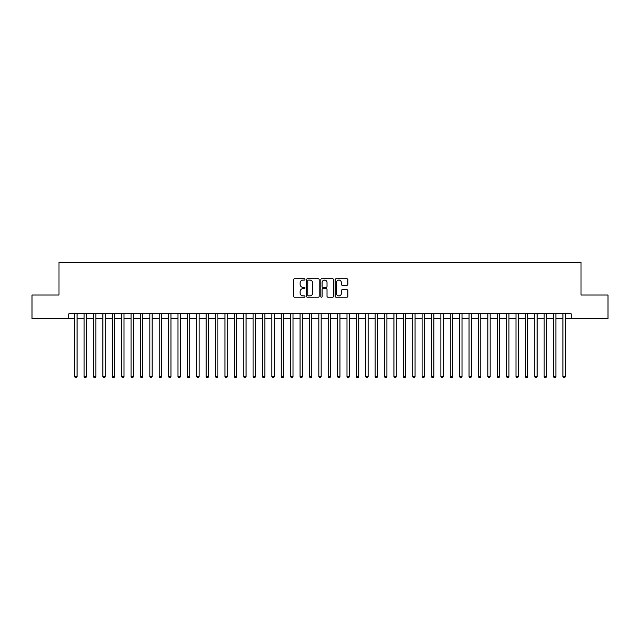 <?xml version="1.0" encoding="UTF-8"?>
<svg xmlns="http://www.w3.org/2000/svg" width="640" height="640" viewBox="0 0 640 640"><rect width="100%" height="100%" fill="white"/><g stroke="black" fill="none" stroke-linecap="round" stroke-linejoin="round"><path stroke-width="0.96" d="M304.976 279.416A0.648 0.648 0 0 0 304.336 278.768L294.544 278.768A0.92 0.92 0 0 0 293.624 279.688L293.624 296.28A0.92 0.92 0 0 0 294.544 297.2L304.336 297.2A0.648 0.648 0 0 0 304.976 296.552A0.648 0.648 0 0 0 304.336 295.912L303.064 295.912A2.952 2.952 0 0 1 300.12 292.96L300.12 291.576A2.952 2.952 0 0 1 303.064 288.632L304.336 288.632A0.648 0.648 0 0 0 304.976 287.984A0.648 0.648 0 0 0 304.336 287.336L303.064 287.336A2.952 2.952 0 0 1 300.12 284.392L300.12 283.008A2.952 2.952 0 0 1 303.064 280.056L304.336 280.056A0.648 0.648 0 0 0 304.976 279.416M346.936 285.264A0.92 0.92 0 0 0 347.856 284.344L347.856 279.688A0.92 0.92 0 0 0 346.936 278.768L336.056 278.768A0.92 0.92 0 0 0 335.136 279.688L335.136 296.28A0.92 0.92 0 0 0 336.056 297.2L346.936 297.2A0.92 0.92 0 0 0 347.856 296.28L347.856 290.656A0.92 0.92 0 0 0 346.936 289.736L342.28 289.736A0.92 0.92 0 0 0 341.36 290.656L341.36 293.448A2.464 2.464 0 0 1 338.896 295.912A2.464 2.464 0 0 1 336.424 293.448L336.424 282.528A2.464 2.464 0 0 1 338.896 280.056A2.464 2.464 0 0 1 341.36 282.528L341.36 284.344A0.92 0.92 0 0 0 342.28 285.264L346.936 285.264M68.848 318.496L32 318.496L32 295.024L58.992 295.024L58.992 262.168L581.008 262.168L581.008 295.024L608 295.024L608 318.496L571.152 318.496L571.152 313.8L68.848 313.8L68.848 318.496L74.72 318.496M319.192 279.688A0.92 0.92 0 0 0 318.272 278.768L307.4 278.768A0.92 0.92 0 0 0 306.472 279.688L306.472 296.28A0.92 0.92 0 0 0 307.4 297.2L318.272 297.2A0.92 0.92 0 0 0 319.192 296.28L319.192 279.688M321.728 278.768L332.6 278.768A0.92 0.92 0 0 1 333.528 279.688L333.528 296.28A0.92 0.92 0 0 1 332.6 297.2L327.952 297.2A0.92 0.92 0 0 1 327.024 296.28L327.024 289.552A0.92 0.92 0 0 0 326.104 288.632L323.016 288.632A0.92 0.92 0 0 0 322.096 289.552L322.096 296.552A0.648 0.648 0 0 1 321.448 297.2A0.648 0.648 0 0 1 320.808 296.552L320.808 279.688A0.92 0.92 0 0 1 321.728 278.768M77.064 318.496L84.104 318.496M86.456 318.496L93.496 318.496M95.84 318.496L102.888 318.496M105.232 318.496L112.272 318.496M114.624 318.496L121.664 318.496M124.008 318.496L131.048 318.496M133.4 318.496L140.44 318.496M142.784 318.496L149.832 318.496M152.176 318.496L159.216 318.496M161.568 318.496L168.608 318.496M170.952 318.496L177.992 318.496M180.344 318.496L187.384 318.496M189.728 318.496L196.776 318.496M199.12 318.496L206.16 318.496M208.512 318.496L215.552 318.496M217.896 318.496L224.936 318.496M227.288 318.496L234.328 318.496M236.672 318.496L243.72 318.496M246.064 318.496L253.104 318.496M255.456 318.496L262.496 318.496M264.84 318.496L271.88 318.496M274.232 318.496L281.272 318.496M283.616 318.496L290.664 318.496M293.008 318.496L300.048 318.496M302.4 318.496L309.44 318.496M311.784 318.496L318.824 318.496M321.176 318.496L328.216 318.496M330.56 318.496L337.6 318.496M339.952 318.496L346.992 318.496M349.336 318.496L356.384 318.496M358.728 318.496L365.768 318.496M368.12 318.496L375.16 318.496M377.504 318.496L384.544 318.496M386.896 318.496L393.936 318.496M396.28 318.496L403.328 318.496M405.672 318.496L412.712 318.496M415.064 318.496L422.104 318.496M424.448 318.496L431.488 318.496M433.84 318.496L440.88 318.496M443.224 318.496L450.272 318.496M452.616 318.496L459.656 318.496M462.008 318.496L469.048 318.496M471.392 318.496L478.432 318.496M480.784 318.496L487.824 318.496M490.168 318.496L497.216 318.496M499.56 318.496L506.6 318.496M508.952 318.496L515.992 318.496M518.336 318.496L525.376 318.496M527.728 318.496L534.768 318.496M537.112 318.496L544.16 318.496M546.504 318.496L553.544 318.496M555.896 318.496L562.936 318.496M565.28 318.496L571.152 318.496M308.408 280.056A0.648 0.648 0 0 0 307.768 280.704L307.768 295.264A0.648 0.648 0 0 0 308.408 295.912L309.744 295.912A2.952 2.952 0 0 0 312.696 292.96L312.696 283.008A2.952 2.952 0 0 0 309.744 280.056L308.408 280.056M327.024 282.568A2.464 2.464 0 0 0 324.56 280.104A2.464 2.464 0 0 0 322.096 282.568L322.096 286.416A0.92 0.92 0 0 0 323.016 287.336L326.104 287.336A0.92 0.92 0 0 0 327.024 286.416L327.024 282.568M77.064 313.8L77.064 376.616L74.72 376.616L74.72 313.8M77.064 376.616L76.36 377.832L75.424 377.832L74.72 376.616M86.456 313.8L86.456 376.616L84.104 376.616L84.104 313.8M86.456 376.616L85.752 377.832L84.808 377.832L84.104 376.616M95.84 313.8L95.84 376.616L93.496 376.616L93.496 313.8M95.84 376.616L95.136 377.832L94.2 377.832L93.496 376.616M105.232 313.8L105.232 376.616L102.888 376.616L102.888 313.8M105.232 376.616L104.528 377.832L103.592 377.832L102.888 376.616M114.624 313.8L114.624 376.616L112.272 376.616L112.272 313.8M114.624 376.616L113.92 377.832L112.976 377.832L112.272 376.616M124.008 313.8L124.008 376.616L121.664 376.616L121.664 313.8M124.008 376.616L123.304 377.832L122.368 377.832L121.664 376.616M133.4 313.8L133.4 376.616L131.048 376.616L131.048 313.8M133.4 376.616L132.696 377.832L131.752 377.832L131.048 376.616M142.784 313.8L142.784 376.616L140.44 376.616L140.44 313.8M142.784 376.616L142.08 377.832L141.144 377.832L140.44 376.616M152.176 313.8L152.176 376.616L149.832 376.616L149.832 313.8M152.176 376.616L151.472 377.832L150.536 377.832L149.832 376.616M161.568 313.8L161.568 376.616L159.216 376.616L159.216 313.8M161.568 376.616L160.864 377.832L159.92 377.832L159.216 376.616M170.952 313.8L170.952 376.616L168.608 376.616L168.608 313.8M170.952 376.616L170.248 377.832L169.312 377.832L168.608 376.616M180.344 313.8L180.344 376.616L177.992 376.616L177.992 313.8M180.344 376.616L179.64 377.832L178.696 377.832L177.992 376.616M189.728 313.8L189.728 376.616L187.384 376.616L187.384 313.8M189.728 376.616L189.024 377.832L188.088 377.832L187.384 376.616M199.12 313.8L199.12 376.616L196.776 376.616L196.776 313.8M199.12 376.616L198.416 377.832L197.48 377.832L196.776 376.616M208.512 313.8L208.512 376.616L206.16 376.616L206.16 313.8M208.512 376.616L207.808 377.832L206.864 377.832L206.16 376.616M217.896 313.8L217.896 376.616L215.552 376.616L215.552 313.8M217.896 376.616L217.192 377.832L216.256 377.832L215.552 376.616M227.288 313.8L227.288 376.616L224.936 376.616L224.936 313.8M227.288 376.616L226.584 377.832L225.64 377.832L224.936 376.616M236.672 313.8L236.672 376.616L234.328 376.616L234.328 313.8M236.672 376.616L235.968 377.832L235.032 377.832L234.328 376.616M246.064 313.8L246.064 376.616L243.72 376.616L243.72 313.8M246.064 376.616L245.36 377.832L244.424 377.832L243.72 376.616M255.456 313.8L255.456 376.616L253.104 376.616L253.104 313.8M255.456 376.616L254.752 377.832L253.808 377.832L253.104 376.616M264.84 313.8L264.84 376.616L262.496 376.616L262.496 313.8M264.84 376.616L264.136 377.832L263.2 377.832L262.496 376.616M274.232 313.8L274.232 376.616L271.88 376.616L271.88 313.8M274.232 376.616L273.528 377.832L272.584 377.832L271.88 376.616M283.616 313.8L283.616 376.616L281.272 376.616L281.272 313.8M283.616 376.616L282.912 377.832L281.976 377.832L281.272 376.616M293.008 313.8L293.008 376.616L290.664 376.616L290.664 313.8M293.008 376.616L292.304 377.832L291.368 377.832L290.664 376.616M302.4 313.8L302.4 376.616L300.048 376.616L300.048 313.8M302.4 376.616L301.688 377.832L300.752 377.832L300.048 376.616M311.784 313.8L311.784 376.616L309.44 376.616L309.44 313.8M311.784 376.616L311.08 377.832L310.144 377.832L309.44 376.616M321.176 313.8L321.176 376.616L318.824 376.616L318.824 313.8M321.176 376.616L320.472 377.832L319.528 377.832L318.824 376.616M330.56 313.8L330.56 376.616L328.216 376.616L328.216 313.8M330.56 376.616L329.856 377.832L328.92 377.832L328.216 376.616M339.952 313.8L339.952 376.616L337.6 376.616L337.6 313.8M339.952 376.616L339.248 377.832L338.312 377.832L337.6 376.616M349.336 313.8L349.336 376.616L346.992 376.616L346.992 313.8M349.336 376.616L348.632 377.832L347.696 377.832L346.992 376.616M358.728 313.8L358.728 376.616L356.384 376.616L356.384 313.8M358.728 376.616L358.024 377.832L357.088 377.832L356.384 376.616M368.12 313.8L368.12 376.616L365.768 376.616L365.768 313.8M368.12 376.616L367.416 377.832L366.472 377.832L365.768 376.616M377.504 313.8L377.504 376.616L375.16 376.616L375.16 313.8M377.504 376.616L376.8 377.832L375.864 377.832L375.16 376.616M386.896 313.8L386.896 376.616L384.544 376.616L384.544 313.8M386.896 376.616L386.192 377.832L385.248 377.832L384.544 376.616M396.28 313.8L396.28 376.616L393.936 376.616L393.936 313.8M396.28 376.616L395.576 377.832L394.64 377.832L393.936 376.616M405.672 313.8L405.672 376.616L403.328 376.616L403.328 313.8M405.672 376.616L404.968 377.832L404.032 377.832L403.328 376.616M415.064 313.8L415.064 376.616L412.712 376.616L412.712 313.8M415.064 376.616L414.36 377.832L413.416 377.832L412.712 376.616M424.448 313.8L424.448 376.616L422.104 376.616L422.104 313.8M424.448 376.616L423.744 377.832L422.808 377.832L422.104 376.616M433.84 313.8L433.84 376.616L431.488 376.616L431.488 313.8M433.84 376.616L433.136 377.832L432.192 377.832L431.488 376.616M443.224 313.8L443.224 376.616L440.88 376.616L440.88 313.8M443.224 376.616L442.52 377.832L441.584 377.832L440.88 376.616M452.616 313.8L452.616 376.616L450.272 376.616L450.272 313.8M452.616 376.616L451.912 377.832L450.976 377.832L450.272 376.616M462.008 313.8L462.008 376.616L459.656 376.616L459.656 313.8M462.008 376.616L461.304 377.832L460.36 377.832L459.656 376.616M471.392 313.8L471.392 376.616L469.048 376.616L469.048 313.8M471.392 376.616L470.688 377.832L469.752 377.832L469.048 376.616M480.784 313.8L480.784 376.616L478.432 376.616L478.432 313.8M480.784 376.616L480.08 377.832L479.136 377.832L478.432 376.616M490.168 313.8L490.168 376.616L487.824 376.616L487.824 313.8M490.168 376.616L489.464 377.832L488.528 377.832L487.824 376.616M499.56 313.8L499.56 376.616L497.216 376.616L497.216 313.8M499.56 376.616L498.856 377.832L497.92 377.832L497.216 376.616M508.952 313.8L508.952 376.616L506.6 376.616L506.6 313.8M508.952 376.616L508.248 377.832L507.304 377.832L506.6 376.616M518.336 313.8L518.336 376.616L515.992 376.616L515.992 313.8M518.336 376.616L517.632 377.832L516.696 377.832L515.992 376.616M527.728 313.8L527.728 376.616L525.376 376.616L525.376 313.8M527.728 376.616L527.024 377.832L526.08 377.832L525.376 376.616M537.112 313.8L537.112 376.616L534.768 376.616L534.768 313.8M537.112 376.616L536.408 377.832L535.472 377.832L534.768 376.616M546.504 313.8L546.504 376.616L544.16 376.616L544.16 313.8M546.504 376.616L545.8 377.832L544.864 377.832L544.16 376.616M555.896 313.8L555.896 376.616L553.544 376.616L553.544 313.8M555.896 376.616L555.192 377.832L554.248 377.832L553.544 376.616M565.28 313.8L565.28 376.616L562.936 376.616L562.936 313.8M565.28 376.616L564.576 377.832L563.64 377.832L562.936 376.616"/></g></svg>
